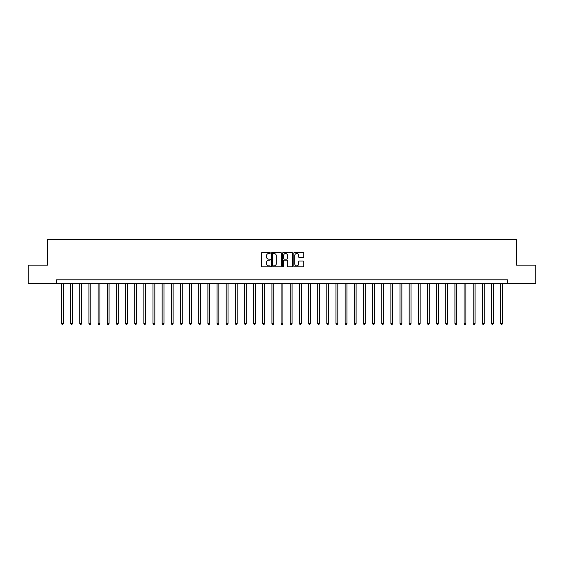 <?xml version="1.0" encoding="UTF-8"?>
<svg xmlns="http://www.w3.org/2000/svg" width="564" height="564" viewBox="0 0 564 564"><rect width="100%" height="100%" fill="white"/><g stroke="black" fill="none" stroke-linecap="round" stroke-linejoin="round"><path stroke-width="0.85" d="M270.29 252.996A0.501 0.501 0 0 0 269.789 252.489L262.154 252.489A0.719 0.719 0 0 0 261.435 253.208L261.435 266.145A0.719 0.719 0 0 0 262.154 266.864L269.789 266.864A0.501 0.501 0 0 0 270.29 266.356A0.501 0.501 0 0 0 269.789 265.856L268.795 265.856A2.298 2.298 0 0 1 266.497 263.557L266.497 262.479A2.298 2.298 0 0 1 268.795 260.18L269.789 260.18A0.501 0.501 0 0 0 270.29 259.673A0.501 0.501 0 0 0 269.789 259.172L268.795 259.172A2.298 2.298 0 0 1 266.497 256.874L266.497 255.795A2.298 2.298 0 0 1 268.795 253.497L269.789 253.497A0.501 0.501 0 0 0 270.29 252.996M302.995 257.558A0.719 0.719 0 0 0 303.714 256.839L303.714 253.208A0.719 0.719 0 0 0 302.995 252.489L294.521 252.489A0.719 0.719 0 0 0 293.802 253.208L293.802 266.145A0.719 0.719 0 0 0 294.521 266.864L302.995 266.864A0.719 0.719 0 0 0 303.714 266.145L303.714 261.759A0.719 0.719 0 0 0 302.995 261.04L299.371 261.04A0.719 0.719 0 0 0 298.652 261.759L298.652 263.931A1.925 1.925 0 0 1 296.727 265.856A1.925 1.925 0 0 1 294.81 263.931L294.81 255.421A1.925 1.925 0 0 1 296.727 253.497A1.925 1.925 0 0 1 298.652 255.421L298.652 256.839A0.719 0.719 0 0 0 299.371 257.558L302.995 257.558M56.562 283.466L28.2 283.466L28.2 265.165L47.411 265.165L47.411 239.545L516.589 239.545L516.589 265.165L535.8 265.165L535.8 283.466L507.438 283.466L507.438 279.807L56.562 279.807L56.562 283.466L507.438 283.466M281.373 253.208A0.719 0.719 0 0 0 280.653 252.489L272.172 252.489A0.719 0.719 0 0 0 271.46 253.208L271.46 266.145A0.719 0.719 0 0 0 272.172 266.864L280.653 266.864A0.719 0.719 0 0 0 281.373 266.145L281.373 253.208M283.347 252.489L291.828 252.489A0.719 0.719 0 0 1 292.54 253.208L292.54 266.145A0.719 0.719 0 0 1 291.828 266.864L288.197 266.864A0.719 0.719 0 0 1 287.478 266.145L287.478 260.899A0.719 0.719 0 0 0 286.759 260.18L284.355 260.18A0.719 0.719 0 0 0 283.636 260.899L283.636 266.356A0.501 0.501 0 0 1 283.135 266.864A0.501 0.501 0 0 1 282.627 266.356L282.627 253.208A0.719 0.719 0 0 1 283.347 252.489M272.969 253.497A0.501 0.501 0 0 0 272.461 253.997L272.461 265.355A0.501 0.501 0 0 0 272.969 265.856L274.005 265.856A2.298 2.298 0 0 0 276.304 263.557L276.304 255.795A2.298 2.298 0 0 0 274.005 253.497L272.969 253.497M287.478 255.457A1.925 1.925 0 0 0 285.553 253.532A1.925 1.925 0 0 0 283.636 255.457L283.636 258.453A0.719 0.719 0 0 0 284.355 259.172L286.759 259.172A0.719 0.719 0 0 0 287.478 258.453L287.478 255.457M61.504 283.466L61.504 323.503L63.33 323.503L63.33 283.466M63.33 323.503L62.787 324.455L62.054 324.455L61.504 323.503M70.655 283.466L70.655 323.503L72.481 323.503L72.481 283.466M72.481 323.503L71.931 324.455L71.198 324.455L70.655 323.503M79.799 283.466L79.799 323.503L81.632 323.503L81.632 283.466M81.632 323.503L81.082 324.455L80.349 324.455L79.799 323.503M88.95 283.466L88.95 323.503L90.783 323.503L90.783 283.466M90.783 323.503L90.233 324.455L89.5 324.455L88.95 323.503M98.101 283.466L98.101 323.503L99.927 323.503L99.927 283.466M99.927 323.503L99.384 324.455L98.651 324.455L98.101 323.503M107.252 283.466L107.252 323.503L109.078 323.503L109.078 283.466M109.078 323.503L108.528 324.455L107.802 324.455L107.252 323.503M116.395 283.466L116.395 323.503L118.228 323.503L118.228 283.466M118.228 323.503L117.679 324.455L116.945 324.455L116.395 323.503M125.546 283.466L125.546 323.503L127.379 323.503L127.379 283.466M127.379 323.503L126.829 324.455L126.096 324.455L125.546 323.503M134.697 283.466L134.697 323.503L136.53 323.503L136.53 283.466M136.53 323.503L135.98 324.455L135.247 324.455L134.697 323.503M143.848 283.466L143.848 323.503L145.674 323.503L145.674 283.466M145.674 323.503L145.124 324.455L144.398 324.455L143.848 323.503M152.999 283.466L152.999 323.503L154.825 323.503L154.825 283.466M154.825 323.503L154.275 324.455L153.542 324.455L152.999 323.503M162.143 283.466L162.143 323.503L163.976 323.503L163.976 283.466M163.976 323.503L163.426 324.455L162.693 324.455L162.143 323.503M171.294 283.466L171.294 323.503L173.127 323.503L173.127 283.466M173.127 323.503L172.577 324.455L171.844 324.455L171.294 323.503M180.445 283.466L180.445 323.503L182.271 323.503L182.271 283.466M182.271 323.503L181.721 324.455L180.995 324.455L180.445 323.503M189.596 283.466L189.596 323.503L191.422 323.503L191.422 283.466M191.422 323.503L190.872 324.455L190.138 324.455L189.596 323.503M198.739 283.466L198.739 323.503L200.572 323.503L200.572 283.466M200.572 323.503L200.023 324.455L199.289 324.455L198.739 323.503M207.89 283.466L207.89 323.503L209.723 323.503L209.723 283.466M209.723 323.503L209.173 324.455L208.44 324.455L207.89 323.503M217.041 283.466L217.041 323.503L218.867 323.503L218.867 283.466M218.867 323.503L218.324 324.455L217.591 324.455L217.041 323.503M226.192 283.466L226.192 323.503L228.018 323.503L228.018 283.466M228.018 323.503L227.468 324.455L226.735 324.455L226.192 323.503M235.336 283.466L235.336 323.503L237.169 323.503L237.169 283.466M237.169 323.503L236.619 324.455L235.886 324.455L235.336 323.503M244.487 283.466L244.487 323.503L246.32 323.503L246.32 283.466M246.32 323.503L245.77 324.455L245.037 324.455L244.487 323.503M253.638 283.466L253.638 323.503L255.464 323.503L255.464 283.466M255.464 323.503L254.921 324.455L254.188 324.455L253.638 323.503M262.789 283.466L262.789 323.503L264.615 323.503L264.615 283.466M264.615 323.503L264.065 324.455L263.339 324.455L262.789 323.503M271.933 283.466L271.933 323.503L273.766 323.503L273.766 283.466M273.766 323.503L273.216 324.455L272.482 324.455L271.933 323.503M281.083 283.466L281.083 323.503L282.916 323.503L282.916 283.466M282.916 323.503L282.367 324.455L281.633 324.455L281.083 323.503M290.234 283.466L290.234 323.503L292.067 323.503L292.067 283.466M292.067 323.503L291.517 324.455L290.784 324.455L290.234 323.503M299.385 283.466L299.385 323.503L301.211 323.503L301.211 283.466M301.211 323.503L300.661 324.455L299.935 324.455L299.385 323.503M308.536 283.466L308.536 323.503L310.362 323.503L310.362 283.466M310.362 323.503L309.812 324.455L309.079 324.455L308.536 323.503M317.68 283.466L317.68 323.503L319.513 323.503L319.513 283.466M319.513 323.503L318.963 324.455L318.23 324.455L317.68 323.503M326.831 283.466L326.831 323.503L328.664 323.503L328.664 283.466M328.664 323.503L328.114 324.455L327.381 324.455L326.831 323.503M335.982 283.466L335.982 323.503L337.808 323.503L337.808 283.466M337.808 323.503L337.265 324.455L336.532 324.455L335.982 323.503M345.133 283.466L345.133 323.503L346.959 323.503L346.959 283.466M346.959 323.503L346.409 324.455L345.676 324.455L345.133 323.503M354.277 283.466L354.277 323.503L356.11 323.503L356.11 283.466M356.11 323.503L355.56 324.455L354.827 324.455L354.277 323.503M363.427 283.466L363.427 323.503L365.26 323.503L365.26 283.466M365.26 323.503L364.711 324.455L363.977 324.455L363.427 323.503M372.578 283.466L372.578 323.503L374.404 323.503L374.404 283.466M374.404 323.503L373.861 324.455L373.128 324.455L372.578 323.503M381.729 283.466L381.729 323.503L383.555 323.503L383.555 283.466M383.555 323.503L383.005 324.455L382.279 324.455L381.729 323.503M390.873 283.466L390.873 323.503L392.706 323.503L392.706 283.466M392.706 323.503L392.156 324.455L391.423 324.455L390.873 323.503M400.024 283.466L400.024 323.503L401.857 323.503L401.857 283.466M401.857 323.503L401.307 324.455L400.574 324.455L400.024 323.503M409.175 283.466L409.175 323.503L411.001 323.503L411.001 283.466M411.001 323.503L410.458 324.455L409.725 324.455L409.175 323.503M418.326 283.466L418.326 323.503L420.152 323.503L420.152 283.466M420.152 323.503L419.602 324.455L418.876 324.455L418.326 323.503M427.47 283.466L427.47 323.503L429.303 323.503L429.303 283.466M429.303 323.503L428.753 324.455L428.02 324.455L427.47 323.503M436.621 283.466L436.621 323.503L438.454 323.503L438.454 283.466M438.454 323.503L437.904 324.455L437.171 324.455L436.621 323.503M445.771 283.466L445.771 323.503L447.604 323.503L447.604 283.466M447.604 323.503L447.055 324.455L446.321 324.455L445.771 323.503M454.922 283.466L454.922 323.503L456.748 323.503L456.748 283.466M456.748 323.503L456.198 324.455L455.472 324.455L454.922 323.503M464.073 283.466L464.073 323.503L465.899 323.503L465.899 283.466M465.899 323.503L465.349 324.455L464.616 324.455L464.073 323.503M473.217 283.466L473.217 323.503L475.05 323.503L475.05 283.466M475.05 323.503L474.5 324.455L473.767 324.455L473.217 323.503M482.368 283.466L482.368 323.503L484.201 323.503L484.201 283.466M484.201 323.503L483.651 324.455L482.918 324.455L482.368 323.503M491.519 283.466L491.519 323.503L493.345 323.503L493.345 283.466M493.345 323.503L492.802 324.455L492.069 324.455L491.519 323.503M500.67 283.466L500.67 323.503L502.496 323.503L502.496 283.466M502.496 323.503L501.946 324.455L501.213 324.455L500.67 323.503"/></g></svg>
